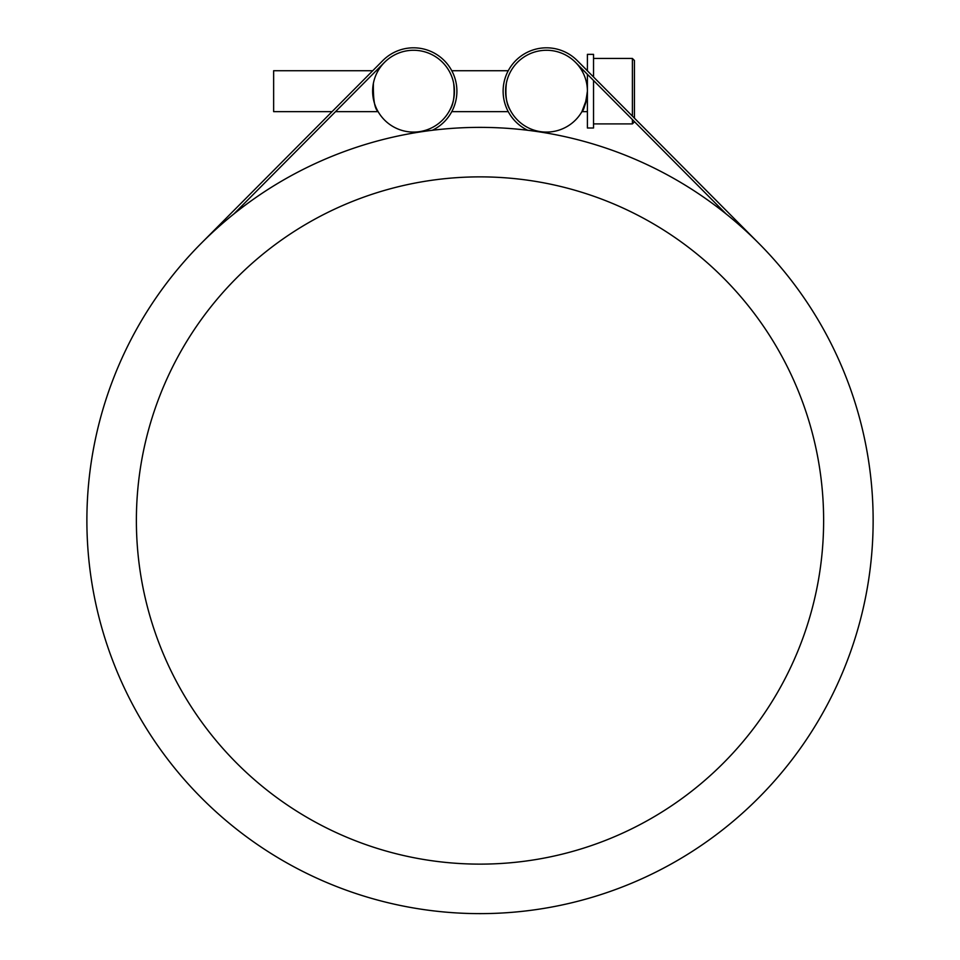 <?xml version="1.0" encoding="UTF-8"?>
<svg xmlns="http://www.w3.org/2000/svg" width="960" height="960" viewBox="0 0 960 960"><rect width="100%" height="100%" fill="white"/><g stroke="black" fill="none" stroke-linecap="round" stroke-linejoin="round"><path stroke-width="1.44" d="M593.532 58.452L632.388 58.452L634.44 60.504L634.44 118.176L634.44 60.504L634.44 74.82L634.44 60.504L632.388 58.452L632.388 116.112M586.632 99.072L581.916 111.636L586.632 99.072M593.532 80.484L593.532 127.992L587.4 127.992L587.4 91.176C585.672 103.632 583.848 110.448 581.916 111.636C583.848 110.448 585.672 103.632 587.4 91.176L587.4 74.316M582.78 72.312L581.916 70.728L582.78 72.312M587.4 70.824L587.4 54.36L593.532 54.36L593.532 77.004M510.192 110.052C506.424 104.292 505.14 95.364 506.352 83.292C505.14 95.364 506.424 104.292 510.192 110.052M508.248 111.636L451.776 111.636M449.832 110.052C453.6 104.292 454.884 95.364 453.672 83.292C454.884 95.364 453.6 104.292 449.832 110.052M378.108 111.636C374.664 108.936 373.092 99.48 373.392 83.292C373.092 99.48 374.664 108.936 378.108 111.636L335.544 111.636M377.244 72.312L378.108 70.728L377.244 72.312M332.088 111.636L294.768 149.184L332.088 111.636L273.636 111.636L273.636 70.728L372.732 70.728L382.776 60.612A43.368 43.368 0 0 1 448.896 66.072A43.368 43.368 0 0 1 432.264 130.296M587.4 91.176C585.672 103.632 583.848 110.448 581.916 111.636C583.848 110.448 585.672 103.632 587.4 91.176M575.508 62.34A40.908 40.908 0 0 1 540.228 131.604A40.908 40.908 0 0 1 510.036 72.612A40.908 40.908 0 0 1 575.508 62.34L726.228 214.032A393.12 393.12 0 0 1 594.636 896.544A393.12 393.12 0 0 1 93.996 446.076A393.12 393.12 0 0 1 726.228 214.032M419.796 131.604A40.908 40.908 0 0 1 375.396 76.392A40.908 40.908 0 0 1 445.416 65.544A40.908 40.908 0 0 1 419.796 131.604L419.856 132.012M823.632 520.5A343.62 343.62 0 0 1 308.196 818.088A343.62 343.62 0 0 1 308.196 222.912A343.62 343.62 0 0 1 823.632 520.5M372.732 70.728L201.144 243.408M384.516 62.34L233.796 214.032M527.76 130.296A43.368 43.368 0 0 1 511.128 66.072A43.368 43.368 0 0 1 577.248 60.612L587.4 70.728M634.44 118.176L665.256 149.184M577.248 60.612L758.88 243.408M632.388 119.604L632.388 123.9L634.44 121.86L632.388 123.9L593.532 123.9M508.248 70.728L451.776 70.728M378.108 70.728L376.188 70.728M587.4 111.636L581.916 111.636M583.836 70.728L581.916 70.728"/></g></svg>
